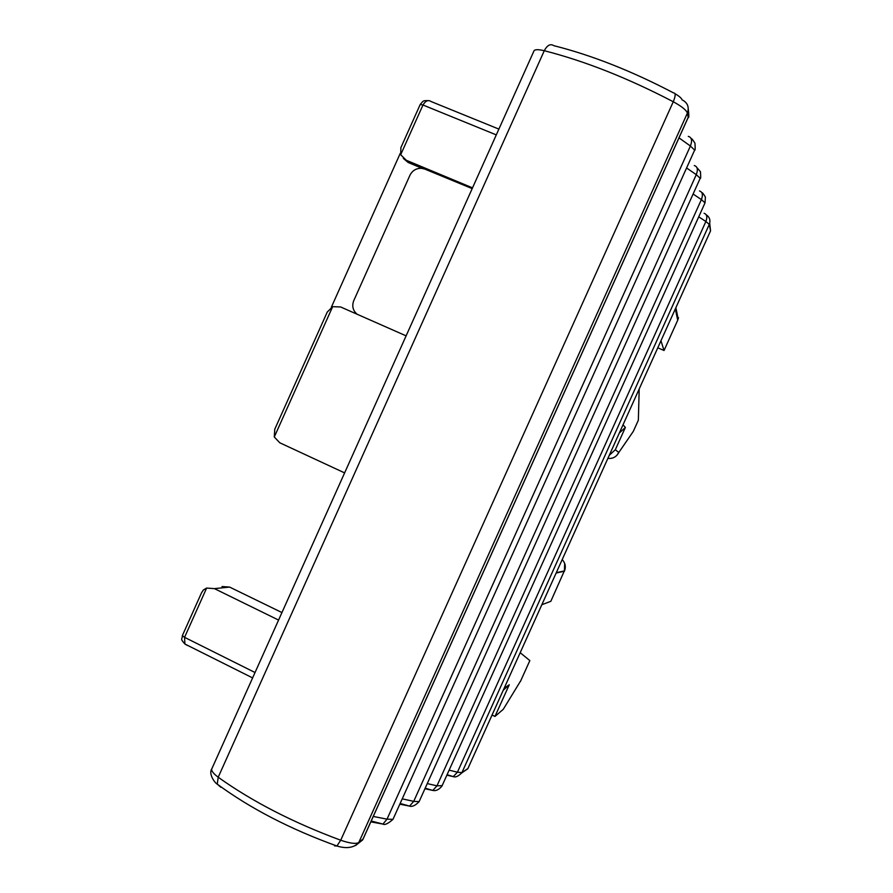 <?xml version="1.0" encoding="UTF-8"?>
<svg xmlns="http://www.w3.org/2000/svg" width="893" height="893" viewBox="0 0 893 893"><rect width="100%" height="100%" fill="white"/><g stroke="black" fill="none" stroke-linecap="round" stroke-linejoin="round"><path stroke-width="1.34" d="M281.942 612.565L229.613 587.081L222 586.534M201.528 592.796L203.425 589.949L206.629 588.063L214.432 588.632L278.571 620.077M274.765 429.276L274.285 436.99L279.777 442.783L344.609 472.899M400.89 147.635L400.689 154.746L406.315 160.282L472.52 187.854M406.114 335.857L340.613 306.958L332.654 306.667L274.285 436.99M623.035 424.811L625.379 427.446L615.322 449.737L609.272 455.307M615.322 449.737L618.782 452.517L633.293 431.397L638.35 420.212L639.198 388.968M660.965 340.746L664.024 350.48M520.753 680.712L503.239 709.343L494.956 716.443L509.256 684.764L503.261 690.222M520.396 681.526L529.839 660.597L520.195 652.694M541.85 604.706L550.825 601.324L564.32 570.951M187.296 645.393L184.907 644.032L184.561 637.334L182.373 635.593L201.595 592.662M498.886 129.105L430.928 101.467C428.227 99.614 425.57 100.786 422.969 105.006L496.285 134.888M422.311 168.397L408.179 162.504L403.335 158.407M357.155 314.258C352.969 310.697 351.797 306.232 353.661 300.874L410.043 175.039C412.499 170.496 416.25 168.252 421.284 168.286L424.722 169.056L472.174 188.613M327.251 312.07L332.654 306.667M400.231 153.395L331.325 307.27M625.379 427.446L619.318 433.027M494.956 716.443L492.065 715.036M229.613 587.081L214.432 588.632M206.629 588.063L184.561 637.334L255.041 672.529M400.823 147.78L420.235 104.436L422.969 105.006L400.689 154.746M710.437 231.12L467.887 768.572L461.915 772.624L457.417 772.211L453.264 776.609L446.868 775.169M468.044 768.237L710.549 230.874L709.689 223.283M675.342 308.878L677.709 320.207L664.046 350.491L657.784 347.801M504.11 688.336L509.256 684.764M556.149 573.016L564.432 571.196L564.655 563.349M408.179 162.504L406.315 160.282M424.923 788.742L432.815 790.428L425.18 788.195M399.83 804.169L409.574 806.111L400.142 803.477M370.829 821.873L382.93 824.083L371.22 820.991M363.183 838.828L358.774 842.545C355.849 844.153 349.833 843.372 340.713 840.224C293.15 822.587 252.317 801.59 218.205 777.234L217.256 784.143L220.884 787.28L218.004 784.701M372.348 411.104L533.713 51.493C534.07 49.416 537.597 49.148 544.284 50.711C547.208 45.186 550.378 43.5 553.794 45.666C591.702 55.21 631.63 70.96 673.568 92.917C675.778 92.95 675.677 95.897 673.266 101.746C681.783 106.39 686.483 110.196 687.376 113.143C689.407 107.093 687.621 102.65 682.018 99.804C681.571 98.219 679.227 96.187 674.996 93.698M704.097 213.293C706.955 214.309 707.557 217.032 705.883 221.486L709.276 224.422L710.549 230.852L709.701 223.25M706.184 214.744C709.701 217.144 710.728 220.37 709.276 224.422L461.826 772.825C458.254 776.352 455.408 777.613 453.264 776.609L447.069 774.733M461.781 772.891L467.798 768.773L461.826 772.825M616.706 455.519L618.782 452.517C616.46 456.903 612.821 458.857 607.876 458.388M677.631 320.375L678.479 317.674L678.178 318.946L675.878 307.705M562.199 559.598C565.28 562.903 566.062 566.664 564.555 570.895L556.294 572.692M449.134 770.146L457.417 772.211L705.883 221.486L698.728 216.832M442.158 785.628L436.967 785.851L432.815 790.428C435.784 791.198 438.809 789.78 441.901 786.186L704.811 203.336M427.256 783.574L436.967 785.851L701.396 199.585L693.102 194.038M419.42 800.965L419.118 801.635L413.716 801.356L409.574 806.111C412.175 807.026 415.357 805.531 419.118 801.635L699.933 178.879M402.218 798.855L413.716 801.356L696.283 174.66L686.594 167.973M393.355 818.524L392.987 819.35L387.026 819.16L382.93 824.083C384.704 825.255 388.053 823.681 392.987 819.35L694.319 150.817M373.274 816.436L387.026 819.16L690.401 146.017L678.993 137.868M688.291 109.214L688.213 117.407L362.714 839.866L358.64 842.825L687.376 113.143L688.202 117.307L362.625 839.933L355.57 845.537M372.314 411.171L212.121 768.159C210.692 770.079 212.724 773.104 218.205 777.234L544.284 50.711C584.993 61.115 627.98 78.126 673.266 101.746L340.713 840.224L336.918 846.006L334.529 845.85M688.291 109.348C689.016 115.51 688.994 118.2 688.213 117.407L687.8 118.311M688.291 136.383C691.751 137.388 692.455 140.603 690.401 146.017L694.642 150.091C695.223 150.828 695.323 148.517 694.944 143.17C692.812 139.721 691.573 138.248 691.204 138.75M694.285 165.551C697.522 166.567 698.181 169.603 696.283 174.66L700.201 178.287C700.759 179.002 700.838 176.803 700.436 171.713L696.931 167.638M699.509 190.957C702.545 191.973 703.171 194.853 701.396 199.585L705.035 202.856L705.392 197.063C703.338 193.658 702.188 192.241 701.92 192.821M252.619 677.91L184.907 644.032C179.794 638.093 182.205 640.248 182.373 635.593M327.318 311.914L274.687 429.433M428.908 100.686C422.534 100.34 423.561 101.4 422.836 101.467L420.257 104.392M358.64 842.825C353.684 847.825 346.439 848.897 336.918 846.006C290.381 829.195 250.487 808.567 217.256 784.143C214.722 782.915 208.471 773.963 211.697 768.996"/></g></svg>
